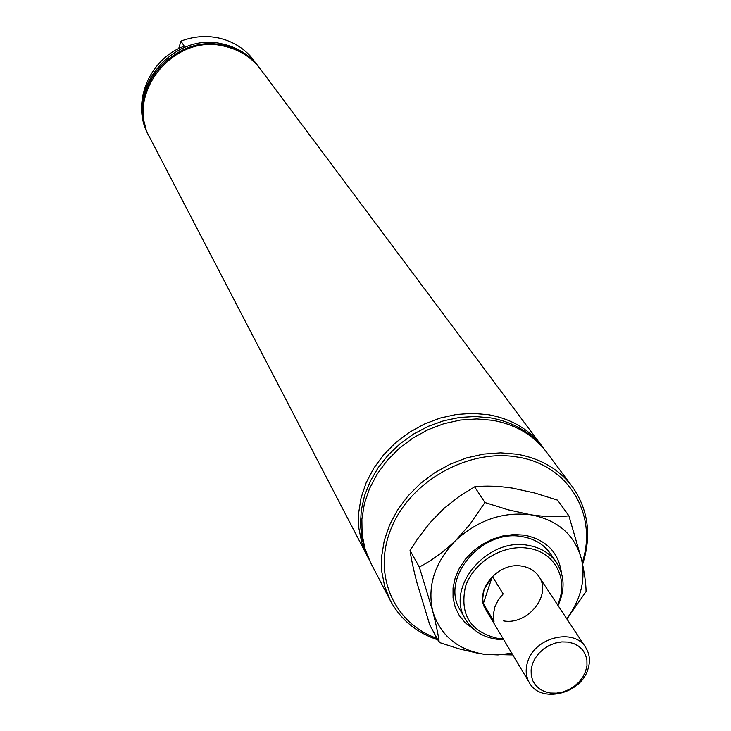 <?xml version="1.0" encoding="UTF-8"?>
<svg xmlns="http://www.w3.org/2000/svg" width="731" height="731" viewBox="0 0 731 731"><rect width="100%" height="100%" fill="white"/><g stroke="black" fill="none" stroke-linecap="round" stroke-linejoin="round"><path stroke-width="1.1" d="M259.56 67.956L250.632 56.397C242.107 47.076 231.508 40.963 218.825 38.039C206.087 35.326 193.459 36.358 180.95 41.128L178.693 48.666M258.737 66.823C249.819 55.154 237.977 47.597 223.211 44.152C172.452 30.528 123.128 91.978 148.85 135.765L149.508 136.999M544.166 449.108L260.4 69.061C251.464 57.356 239.585 49.781 224.764 46.327C173.841 32.667 124.343 94.326 150.138 138.241L368.872 559.096M252.743 60.646C244.657 53.052 235.053 47.999 223.924 45.477C177.67 33.261 129.752 84.138 145.898 127.687M558.036 605.551C565.218 589.853 564.679 575.489 556.428 562.441C549.84 553.102 540.328 547.382 527.883 545.299C487.084 537.139 444.841 587.852 465.574 619.449C472.235 630.451 482.524 637.03 496.413 639.168L503.686 639.643M557.515 604.765C569.486 579.975 555.094 551.731 527.919 548.213C502.727 544.156 473.176 562.395 465.419 586.783C459.598 614.543 470.344 631.748 497.665 638.391L503.211 638.839M529.39 682.763C525.772 676.431 525.214 669.386 527.727 661.628C534.873 637.149 574.21 627.637 585.668 647.456C589.816 654.062 590.52 661.482 587.779 669.706C580.313 694.432 540.328 703.505 529.39 682.763L485.832 609.7C473.377 591.306 497.975 561.435 521.897 566.141C529.335 567.366 534.982 570.792 538.838 576.439C552.334 594.76 527.837 625.416 503.549 620.875M582.616 564.323C591.808 535.403 588.309 509.434 572.145 486.426L546.359 451.904C533.493 435.073 515.666 424.556 492.877 420.334L476.84 418.918L460.356 420.042L443.891 423.688L427.891 429.764L412.805 438.116L399.071 448.496L387.055 460.621L377.095 474.154L369.466 488.701L364.349 503.86L361.882 519.202L362.101 534.324L364.988 548.807L370.425 562.285L390.29 600.517C400.533 619.495 416.378 632.607 437.814 639.835M539.588 444.019C527.014 430.239 510.741 421.54 490.757 417.904L475.369 416.496L459.561 417.447L443.735 420.745L428.302 426.301L413.664 433.995L400.213 443.616L388.289 454.92L378.201 467.602L370.215 481.327L364.513 495.737L361.242 510.457L360.456 525.105L362.156 539.323L366.277 552.755M542.119 446.23C529.299 429.462 511.554 418.982 488.884 414.769L472.93 413.344L456.528 414.45L440.144 418.068L424.236 424.108L409.241 432.405L395.581 442.73L383.638 454.801L373.742 468.26L366.158 482.734L361.077 497.82L358.629 513.098L358.857 528.157L361.735 542.576L367.163 555.989M582.251 562.578C598.113 514.88 568.544 464.633 517.201 457.012C468.717 448.578 411.279 480.541 391.798 526.941C371.787 573.214 393.114 623.15 437.037 638.401M572.145 486.426C558.968 469.201 540.648 458.474 517.173 454.234L500.644 452.845L483.648 454.07L466.643 457.889L450.113 464.203L434.516 472.847L420.298 483.575L407.852 496.084L397.527 510.019L389.586 524.995L384.259 540.584L381.646 556.355L381.82 571.87L384.734 586.719L390.29 600.517M180.95 41.128L184.258 46.199C148.786 59.11 130.995 103.628 148.21 134.531L148.85 135.765M532.387 664.059L531.117 669.843L531.254 675.499L532.789 680.744L535.631 685.322L539.652 689.004L544.632 691.608L550.333 693.015L556.455 693.152L562.706 692.01L568.764 689.662L574.347 686.217L579.171 681.84L583 676.76L585.641 671.204L586.966 665.475L586.892 659.837L585.43 654.574L582.653 649.95L578.678 646.213L573.707 643.536L567.996 642.074L561.828 641.9L555.514 643.015L549.374 645.382L543.727 648.863L538.857 653.304L535.019 658.448L532.387 664.059M494.001 621.423L493.379 614.405L494.777 607.169L498.122 600.188L503.175 593.938L492.328 576.421L484.077 589.488L482.688 598.662L483.337 603.568L494.001 621.423M492.328 576.421L483.337 603.568M472.92 628.569L465.327 622.83L459.333 615.612L455.185 607.178L453.056 597.867L453.037 588.026L455.148 578.047L459.315 568.316L465.373 559.233L473.094 551.156L482.168 544.403L492.237 539.268L502.891 535.933L513.71 534.535L524.255 535.129C546.221 539.642 558.621 552.28 561.445 573.022M556.428 562.441L550.461 553.705C543.91 544.412 534.452 538.72 522.089 536.636C481.574 528.476 439.687 578.842 460.302 610.275L465.574 619.449M566.918 619.02L586.07 591.489C585.979 583.566 584.498 572.985 581.629 559.736L568.882 515.803L557.534 500.123L534.864 493.032L512.623 488.125C498.204 485.987 485.539 485.558 474.629 486.828L484.9 502.517L469.466 524.977L455.532 540.62C443.781 551.786 431.71 560.586 419.311 567.028L410.045 550.47L417.337 539.259L429.59 523.195L443.744 508.602L458.967 496.568L474.629 486.828M568.882 515.803C558.411 517.246 545.801 516.927 531.035 514.825L508.182 509.818L484.9 502.517M419.311 567.028L432.706 611.143C436.078 624.201 438.253 634.636 439.24 642.458L429.837 625.106L416.807 582.269C413.463 569.449 411.206 558.85 410.045 550.47M439.24 642.458L458.739 648.762L478.101 653.304L484.434 654.3L512.806 654.93M511.782 653.222L497.975 654.921L484.434 654.3C457.515 649.822 440.272 635.44 432.706 611.143C427.105 585.979 434.707 562.468 455.532 540.62C477.873 520.006 503.038 511.408 531.035 514.825C558.228 520.18 575.096 535.147 581.629 559.736C585.686 580.149 580.725 599.822 566.735 618.746M538.838 576.439L585.668 647.456"/></g></svg>
